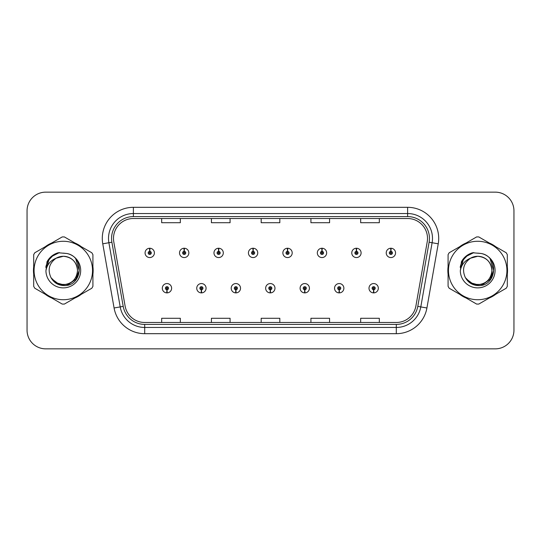 <?xml version="1.0" encoding="UTF-8"?>
<svg xmlns="http://www.w3.org/2000/svg" width="541" height="541" viewBox="0 0 541 541"><rect width="100%" height="100%" fill="white"/><g stroke="black" fill="none" stroke-linecap="round" stroke-linejoin="round"><path stroke-width="0.81" d="M201.347 289.773L201.211 292.884A4.666 4.666 0 0 0 201.617 292.884L201.482 289.773A1.555 1.555 0 0 0 202.97 288.225A1.555 1.555 0 0 0 201.414 286.669A1.555 1.555 0 0 0 199.859 288.225A1.555 1.555 0 0 0 201.347 289.773L201.387 288.847A0.622 0.622 0 0 1 200.792 288.225A0.622 0.622 0 0 1 201.414 287.602A0.622 0.622 0 0 1 202.036 288.225A0.622 0.622 0 0 1 201.441 288.847L201.482 289.773M235.795 289.773L235.66 292.884A4.666 4.666 0 0 0 236.065 292.884L235.93 289.773A1.555 1.555 0 0 0 237.418 288.225A1.555 1.555 0 0 0 235.862 286.669A1.555 1.555 0 0 0 234.307 288.225A1.555 1.555 0 0 0 235.795 289.773L235.835 288.847A0.622 0.622 0 0 1 235.24 288.225A0.622 0.622 0 0 1 235.862 287.602A0.622 0.622 0 0 1 236.485 288.225A0.622 0.622 0 0 1 235.89 288.847L235.93 289.773M270.243 289.773L270.108 292.884A4.666 4.666 0 0 0 270.514 292.884L270.378 289.773A1.555 1.555 0 0 0 271.866 288.225A1.555 1.555 0 0 0 270.311 286.669A1.555 1.555 0 0 0 268.762 288.225A1.555 1.555 0 0 0 270.243 289.773L270.284 288.847A0.622 0.622 0 0 1 269.689 288.225A0.622 0.622 0 0 1 270.311 287.602A0.622 0.622 0 0 1 270.933 288.225A0.622 0.622 0 0 1 270.338 288.847L270.378 289.773M304.698 289.773L304.563 292.884A4.666 4.666 0 0 0 304.968 292.884L304.833 289.773A1.555 1.555 0 0 0 306.321 288.225A1.555 1.555 0 0 0 304.766 286.669A1.555 1.555 0 0 0 303.21 288.225A1.555 1.555 0 0 0 304.698 289.773L304.739 288.847A0.622 0.622 0 0 1 304.143 288.225A0.622 0.622 0 0 1 304.766 287.602A0.622 0.622 0 0 1 305.388 288.225A0.622 0.622 0 0 1 304.793 288.847L304.833 289.773M339.146 289.773L339.011 292.884A4.666 4.666 0 0 0 339.417 292.884L339.281 289.773A1.555 1.555 0 0 0 340.769 288.225A1.555 1.555 0 0 0 339.214 286.669A1.555 1.555 0 0 0 337.658 288.225A1.555 1.555 0 0 0 339.146 289.773L339.187 288.847A0.622 0.622 0 0 1 338.592 288.225A0.622 0.622 0 0 1 339.214 287.602A0.622 0.622 0 0 1 339.836 288.225A0.622 0.622 0 0 1 339.241 288.847L339.281 289.773M373.594 289.773L373.459 292.884A4.666 4.666 0 0 0 373.865 292.884L373.73 289.773A1.555 1.555 0 0 0 375.217 288.225A1.555 1.555 0 0 0 373.662 286.669A1.555 1.555 0 0 0 372.107 288.225A1.555 1.555 0 0 0 373.594 289.773L373.635 288.847A0.622 0.622 0 0 1 373.04 288.225A0.622 0.622 0 0 1 373.662 287.602A0.622 0.622 0 0 1 374.284 288.225A0.622 0.622 0 0 1 373.689 288.847L373.73 289.773M166.899 289.773L166.763 292.884A4.666 4.666 0 0 0 167.169 292.884L167.034 289.773A1.555 1.555 0 0 0 168.522 288.225A1.555 1.555 0 0 0 166.966 286.669A1.555 1.555 0 0 0 165.411 288.225A1.555 1.555 0 0 0 166.899 289.773L166.939 288.847A0.622 0.622 0 0 1 166.344 288.225A0.622 0.622 0 0 1 166.966 287.602A0.622 0.622 0 0 1 167.588 288.225A0.622 0.622 0 0 1 166.993 288.847L167.034 289.773M184.258 251.349L184.393 248.245A4.666 4.666 0 0 0 183.987 248.245L184.123 251.349A1.555 1.555 0 0 0 182.635 252.904A1.555 1.555 0 0 0 184.19 254.459A1.555 1.555 0 0 0 185.746 252.904A1.555 1.555 0 0 0 184.258 251.349L184.217 252.282A0.622 0.622 0 0 1 184.812 252.904A0.622 0.622 0 0 1 184.19 253.526A0.622 0.622 0 0 1 183.568 252.904A0.622 0.622 0 0 1 184.163 252.282L184.123 251.349M218.706 251.349L218.841 248.245A4.666 4.666 0 0 0 218.436 248.245L218.571 251.349A1.555 1.555 0 0 0 217.083 252.904A1.555 1.555 0 0 0 218.638 254.459A1.555 1.555 0 0 0 220.194 252.904A1.555 1.555 0 0 0 218.706 251.349L218.665 252.282A0.622 0.622 0 0 1 219.261 252.904A0.622 0.622 0 0 1 218.638 253.526A0.622 0.622 0 0 1 218.016 252.904A0.622 0.622 0 0 1 218.611 252.282L218.571 251.349M253.154 251.349L253.289 248.245A4.666 4.666 0 0 0 252.884 248.245L253.019 251.349A1.555 1.555 0 0 0 251.531 252.904A1.555 1.555 0 0 0 253.087 254.459A1.555 1.555 0 0 0 254.642 252.904A1.555 1.555 0 0 0 253.154 251.349L253.114 252.282A0.622 0.622 0 0 1 253.709 252.904A0.622 0.622 0 0 1 253.087 253.526A0.622 0.622 0 0 1 252.464 252.904A0.622 0.622 0 0 1 253.06 252.282L253.019 251.349M287.609 251.349L287.744 248.245A4.666 4.666 0 0 0 287.332 248.245L287.474 251.349A1.555 1.555 0 0 0 285.986 252.904A1.555 1.555 0 0 0 287.541 254.459A1.555 1.555 0 0 0 289.09 252.904A1.555 1.555 0 0 0 287.609 251.349L287.569 252.282A0.622 0.622 0 0 1 288.157 252.904A0.622 0.622 0 0 1 287.541 253.526A0.622 0.622 0 0 1 286.919 252.904A0.622 0.622 0 0 1 287.514 252.282L287.474 251.349M322.057 251.349L322.193 248.245A4.666 4.666 0 0 0 321.787 248.245L321.922 251.349A1.555 1.555 0 0 0 320.434 252.904A1.555 1.555 0 0 0 321.99 254.459A1.555 1.555 0 0 0 323.545 252.904A1.555 1.555 0 0 0 322.057 251.349L322.017 252.282A0.622 0.622 0 0 1 322.612 252.904A0.622 0.622 0 0 1 321.99 253.526A0.622 0.622 0 0 1 321.368 252.904A0.622 0.622 0 0 1 321.963 252.282L321.922 251.349M356.505 251.349L356.641 248.245A4.666 4.666 0 0 0 356.235 248.245L356.37 251.349A1.555 1.555 0 0 0 354.882 252.904A1.555 1.555 0 0 0 356.438 254.459A1.555 1.555 0 0 0 357.993 252.904A1.555 1.555 0 0 0 356.505 251.349L356.465 252.282A0.622 0.622 0 0 1 357.06 252.904A0.622 0.622 0 0 1 356.438 253.526A0.622 0.622 0 0 1 355.816 252.904A0.622 0.622 0 0 1 356.411 252.282L356.37 251.349M390.954 251.349L391.089 248.245A4.666 4.666 0 0 0 390.683 248.245L390.818 251.349A1.555 1.555 0 0 0 389.331 252.904A1.555 1.555 0 0 0 390.886 254.459A1.555 1.555 0 0 0 392.441 252.904A1.555 1.555 0 0 0 390.954 251.349L390.913 252.282A0.622 0.622 0 0 1 391.508 252.904A0.622 0.622 0 0 1 390.886 253.526A0.622 0.622 0 0 1 390.264 252.904A0.622 0.622 0 0 1 390.859 252.282L390.818 251.349M149.81 251.349L149.945 248.245A4.666 4.666 0 0 0 149.532 248.245L149.674 251.349A1.555 1.555 0 0 0 148.187 252.904A1.555 1.555 0 0 0 149.742 254.459A1.555 1.555 0 0 0 151.291 252.904A1.555 1.555 0 0 0 149.81 251.349L149.769 252.282A0.622 0.622 0 0 1 150.357 252.904A0.622 0.622 0 0 1 149.742 253.526A0.622 0.622 0 0 1 149.12 252.904A0.622 0.622 0 0 1 149.715 252.282L149.674 251.349M33.454 270.5A29.85 29.85 0 0 0 33.691 274.226A29.85 29.85 0 0 1 33.691 266.774A29.85 29.85 0 0 0 33.454 270.5M45.268 294.284A29.85 29.85 0 0 0 51.72 298.01A29.85 29.85 0 0 1 45.268 294.284M74.888 298.01A29.85 29.85 0 0 0 81.333 294.284A29.85 29.85 0 0 1 74.888 298.01M92.917 274.226A29.85 29.85 0 0 0 92.917 266.774A29.85 29.85 0 0 1 92.917 274.226M447.847 270.5A29.85 29.85 0 0 0 448.083 274.226A29.85 29.85 0 0 1 448.083 266.774A29.85 29.85 0 0 0 447.847 270.5M459.667 294.284A29.85 29.85 0 0 0 466.112 298.01A29.85 29.85 0 0 1 459.667 294.284M489.28 298.01A29.85 29.85 0 0 0 495.732 294.284A29.85 29.85 0 0 1 489.28 298.01M507.309 274.226A29.85 29.85 0 0 0 507.309 266.774A29.85 29.85 0 0 1 507.309 274.226M113.488 238.412A19.902 19.902 0 0 1 133.384 218.517L407.616 218.517A19.902 19.902 0 0 1 427.214 241.868L415.894 306.044A19.902 19.902 0 0 1 396.303 322.483L144.697 322.483A19.902 19.902 0 0 1 125.106 306.044L113.786 241.868A19.902 19.902 0 0 1 113.488 238.412M111.554 238.412A21.829 21.829 0 0 0 111.886 242.206L123.206 306.375A21.829 21.829 0 0 0 144.697 324.417L396.303 324.417A21.829 21.829 0 0 0 417.794 306.375L429.114 242.206A21.829 21.829 0 0 0 407.616 216.583L133.384 216.583A21.829 21.829 0 0 0 111.554 238.412M102.763 243.815A31.094 31.094 0 0 1 133.384 207.318L407.616 207.318A31.094 31.094 0 0 1 438.237 243.815L426.917 307.985A31.094 31.094 0 0 1 396.303 333.682L144.697 333.682A31.094 31.094 0 0 1 114.083 307.985L102.763 243.815L108.89 242.733A24.872 24.872 0 0 1 133.384 213.539L407.616 213.539A24.872 24.872 0 0 1 432.11 242.733L420.797 306.909A24.872 24.872 0 0 1 396.303 327.461L144.697 327.461A24.872 24.872 0 0 1 120.203 306.909L108.89 242.733A24.872 24.872 0 0 1 108.511 238.412M81.333 246.716A29.85 29.85 0 0 0 74.888 242.99A29.85 29.85 0 0 1 81.333 246.716M51.72 242.99A29.85 29.85 0 0 0 45.268 246.716A29.85 29.85 0 0 1 51.72 242.99M495.732 246.716A29.85 29.85 0 0 0 489.28 242.99A29.85 29.85 0 0 1 495.732 246.716M466.112 242.99A29.85 29.85 0 0 0 459.667 246.716A29.85 29.85 0 0 1 466.112 242.99M513.95 210.801A18.658 18.658 0 0 0 495.292 192.15L45.708 192.15A18.658 18.658 0 0 0 27.05 210.801L27.05 330.199A18.658 18.658 0 0 0 45.708 348.85L495.292 348.85A18.658 18.658 0 0 0 513.95 330.199L513.95 210.801L513.95 330.199M417.794 306.375L420.797 306.909L432.11 242.733L438.237 243.815M261.175 218.517L261.175 222.723L279.825 222.723L279.825 218.517M211.423 218.517L211.423 222.723L230.081 222.723L230.081 218.517M161.678 218.517L161.678 222.723L180.336 222.723L180.336 218.517M310.919 218.517L310.919 222.723L329.577 222.723L329.577 218.517M360.664 218.517L360.664 222.723L379.322 222.723L379.322 218.517M279.825 322.483L279.825 318.277L261.175 318.277L261.175 322.483M230.081 322.483L230.081 318.277L211.423 318.277L211.423 322.483M180.336 322.483L180.336 318.277L161.678 318.277L161.678 322.483M329.577 322.483L329.577 318.277L310.919 318.277L310.919 322.483M379.322 322.483L379.322 318.277L360.664 318.277L360.664 322.483M27.05 210.801L27.05 330.199M495.292 192.15L45.708 192.15M45.708 348.85L495.292 348.85M154.401 252.904A4.666 4.666 0 0 0 149.945 248.245A4.666 4.666 0 0 1 154.401 252.904A4.666 4.666 0 0 1 149.742 257.563A4.666 4.666 0 0 1 145.076 252.904A4.666 4.666 0 0 1 149.532 248.245M162.3 288.225A4.666 4.666 0 0 0 166.763 292.884A4.666 4.666 0 0 1 162.3 288.225A4.666 4.666 0 0 1 166.966 283.558A4.666 4.666 0 0 1 171.625 288.225A4.666 4.666 0 0 1 167.169 292.884M188.85 252.904A4.666 4.666 0 0 0 184.393 248.245A4.666 4.666 0 0 1 188.85 252.904A4.666 4.666 0 0 1 184.19 257.563A4.666 4.666 0 0 1 179.524 252.904A4.666 4.666 0 0 1 183.987 248.245M223.305 252.904A4.666 4.666 0 0 0 218.841 248.245A4.666 4.666 0 0 1 223.305 252.904A4.666 4.666 0 0 1 218.638 257.563A4.666 4.666 0 0 1 213.972 252.904A4.666 4.666 0 0 1 218.436 248.245M257.753 252.904A4.666 4.666 0 0 0 253.289 248.245A4.666 4.666 0 0 1 257.753 252.904A4.666 4.666 0 0 1 253.087 257.563A4.666 4.666 0 0 1 248.427 252.904A4.666 4.666 0 0 1 252.884 248.245M292.201 252.904A4.666 4.666 0 0 0 287.744 248.245A4.666 4.666 0 0 1 292.201 252.904A4.666 4.666 0 0 1 287.541 257.563A4.666 4.666 0 0 1 282.875 252.904A4.666 4.666 0 0 1 287.332 248.245L287.447 250.726M196.748 288.225A4.666 4.666 0 0 0 201.211 292.884A4.666 4.666 0 0 1 196.748 288.225A4.666 4.666 0 0 1 201.414 283.558A4.666 4.666 0 0 1 206.08 288.225A4.666 4.666 0 0 1 201.617 292.884M231.203 288.225A4.666 4.666 0 0 0 235.66 292.884A4.666 4.666 0 0 1 231.203 288.225A4.666 4.666 0 0 1 235.862 283.558A4.666 4.666 0 0 1 240.529 288.225A4.666 4.666 0 0 1 236.065 292.884M265.651 288.225A4.666 4.666 0 0 0 270.108 292.884A4.666 4.666 0 0 1 265.651 288.225A4.666 4.666 0 0 1 270.311 283.558A4.666 4.666 0 0 1 274.977 288.225A4.666 4.666 0 0 1 270.514 292.884L270.405 290.395M77.512 269.986A14.215 14.215 0 0 0 56.19 258.192C49.224 263.149 47.452 269.546 50.868 277.384L51.057 277.722A14.215 14.215 0 0 0 63.304 284.715C71.939 283.876 76.673 279.136 77.519 270.5C76.673 261.864 71.939 257.124 63.304 256.285L56.19 258.192L63.304 256.285C71.939 257.124 76.673 261.864 77.519 270.5C76.673 279.136 71.939 283.876 63.304 284.715A14.215 14.215 0 0 0 77.519 270.5C76.673 261.864 71.939 257.124 63.304 256.285C71.939 257.124 76.673 261.864 77.519 270.5C76.673 279.136 71.939 283.876 63.304 284.715C71.939 283.876 76.673 279.136 77.519 270.5C76.673 261.864 71.939 257.124 63.304 256.285C71.939 257.124 76.673 261.864 77.519 270.5C76.673 279.136 71.939 283.876 63.304 284.715C71.939 283.876 76.673 279.136 77.519 270.5C76.673 261.864 71.939 257.124 63.304 256.285C71.939 257.124 76.673 261.864 77.519 270.5C76.673 279.136 71.939 283.876 63.304 284.715L56.196 282.808L51.057 277.722L56.196 282.808L63.304 284.715L56.196 282.808L51.057 277.722L56.196 282.808L63.304 284.715L56.196 282.808L51.057 277.722L56.196 282.808L63.304 284.715L56.196 282.808L51.057 277.722C53.782 282.517 57.86 285.127 63.304 285.547C82.313 287.136 85.282 256.84 66.949 253.513L58.137 252.748C53.221 254.256 49.522 257.252 47.026 261.729L45.931 270.879A17.373 17.373 0 0 0 63.304 287.873A17.373 17.373 0 0 0 66.949 253.513M63.304 299.728A29.228 29.228 0 0 0 92.531 270.5A29.228 29.228 0 0 0 63.304 241.272A29.228 29.228 0 0 0 34.076 270.5A29.228 29.228 0 0 0 63.304 299.728M63.304 304.083A33.583 33.583 0 0 0 64.406 304.062L91.821 288.231A33.583 33.583 0 0 0 92.917 286.331L92.917 254.669A33.583 33.583 0 0 0 91.821 252.769L64.406 236.938A33.583 33.583 0 0 0 62.201 236.938L34.786 252.769A33.583 33.583 0 0 0 33.691 254.669L33.691 286.331A33.583 33.583 0 0 0 34.786 288.231L62.201 304.062A33.583 33.583 0 0 0 63.304 304.083M63.304 253.127L66.969 253.519M45.931 270.879C46.939 264.752 50.36 260.525 56.19 258.192M47.026 261.729L54.059 254.486L58.029 252.775L54.059 254.486L47.047 261.695L54.059 254.486L58.029 252.775L54.059 254.486L47.026 261.729L54.059 254.486L58.137 252.748L51.747 256.069M58.029 252.775L54.059 254.486L47.047 261.695L54.059 254.486L58.029 252.775L54.059 254.486L47.047 261.695M491.904 269.986A14.215 14.215 0 0 0 470.582 258.192C463.617 263.149 461.845 269.546 465.26 277.384L465.449 277.722A14.215 14.215 0 0 0 477.696 284.715C486.332 283.876 491.066 279.136 491.911 270.5C491.066 261.864 486.332 257.124 477.696 256.285L470.582 258.192L477.696 256.285C486.332 257.124 491.066 261.864 491.911 270.5C491.066 279.136 486.332 283.876 477.696 284.715A14.215 14.215 0 0 0 491.911 270.5C491.066 261.864 486.332 257.124 477.696 256.285C486.332 257.124 491.066 261.864 491.911 270.5C491.066 279.136 486.332 283.876 477.696 284.715C486.332 283.876 491.066 279.136 491.911 270.5C491.066 261.864 486.332 257.124 477.696 256.285C486.332 257.124 491.066 261.864 491.911 270.5C491.066 279.136 486.332 283.876 477.696 284.715C486.332 283.876 491.066 279.136 491.911 270.5C491.066 261.864 486.332 257.124 477.696 256.285C486.332 257.124 491.066 261.864 491.911 270.5C491.066 279.136 486.332 283.876 477.696 284.715L470.589 282.808L465.449 277.722L470.589 282.808L477.696 284.715L470.589 282.808L465.449 277.722L470.589 282.808L477.696 284.715L470.589 282.808L465.449 277.722L470.589 282.808L477.696 284.715L470.589 282.808L465.449 277.722C468.175 282.517 472.252 285.127 477.696 285.547C496.706 287.136 499.674 256.84 481.341 253.513L472.53 252.748C467.62 254.256 463.914 257.252 461.419 261.729L460.323 270.879A17.373 17.373 0 0 0 477.696 287.873A17.373 17.373 0 0 0 481.341 253.513L477.696 253.127M477.696 299.728A29.228 29.228 0 0 0 506.924 270.5A29.228 29.228 0 0 0 477.696 241.272A29.228 29.228 0 0 0 448.469 270.5A29.228 29.228 0 0 0 477.696 299.728M477.696 304.083A33.583 33.583 0 0 0 478.799 304.062L506.214 288.231A33.583 33.583 0 0 0 507.309 286.331L507.309 254.669A33.583 33.583 0 0 0 506.214 252.769L478.799 236.938A33.583 33.583 0 0 0 476.594 236.938L449.179 252.769A33.583 33.583 0 0 0 448.083 254.669L448.083 286.331A33.583 33.583 0 0 0 449.179 288.231L476.594 304.062A33.583 33.583 0 0 0 477.696 304.083M460.323 270.879C461.331 264.752 464.753 260.525 470.582 258.192M472.428 252.775L468.452 254.486L461.439 261.695L468.452 254.486L472.428 252.775L468.452 254.486L461.439 261.695L468.452 254.486L472.428 252.775L468.452 254.486L461.439 261.695L468.452 254.486L472.428 252.775L468.452 254.486L461.419 261.729L468.452 254.486L472.53 252.748L466.139 256.069M57.86 252.992L59.449 252.579L54.141 254.622L51.287 256.657L54.141 254.622L59.449 252.579L54.141 254.622L51.287 256.657L54.141 254.622L59.449 252.579L54.141 254.622L51.287 256.657L54.141 254.622L59.449 252.579L54.141 254.622L51.287 256.657L54.141 254.622L59.449 252.579L51.253 256.684L48.717 260.322L47.135 266.578M51.787 278.838L59.152 284.37L68.382 284.478L75.97 279.163L79.236 270.5L75.828 259.173M51.287 256.657L57.285 253.181M472.252 252.992L473.842 252.579L468.533 254.622L465.679 256.657L468.533 254.622L473.842 252.579L468.533 254.622L465.679 256.657L468.533 254.622L473.842 252.579L468.533 254.622L465.679 256.657L468.533 254.622L473.842 252.579L468.533 254.622L465.679 256.657L468.533 254.622L473.842 252.579L465.645 256.684L463.11 260.322L461.527 266.578M466.18 278.838L473.544 284.37L482.775 284.478L490.362 279.163L493.629 270.5L490.22 259.173M465.679 256.657L471.678 253.181M326.649 252.904A4.666 4.666 0 0 0 322.193 248.245A4.666 4.666 0 0 1 326.649 252.904A4.666 4.666 0 0 1 321.99 257.563A4.666 4.666 0 0 1 317.324 252.904A4.666 4.666 0 0 1 321.787 248.245L321.895 250.726M361.104 252.904A4.666 4.666 0 0 0 356.641 248.245A4.666 4.666 0 0 1 361.104 252.904A4.666 4.666 0 0 1 356.438 257.563A4.666 4.666 0 0 1 351.772 252.904A4.666 4.666 0 0 1 356.235 248.245L356.343 250.726M395.552 252.904A4.666 4.666 0 0 0 391.089 248.245A4.666 4.666 0 0 1 395.552 252.904A4.666 4.666 0 0 1 390.886 257.563A4.666 4.666 0 0 1 386.227 252.904A4.666 4.666 0 0 1 390.683 248.245L390.791 250.726M300.099 288.225A4.666 4.666 0 0 0 304.563 292.884A4.666 4.666 0 0 1 300.099 288.225A4.666 4.666 0 0 1 304.766 283.558A4.666 4.666 0 0 1 309.425 288.225A4.666 4.666 0 0 1 304.968 292.884L304.86 290.395M334.548 288.225A4.666 4.666 0 0 0 339.011 292.884A4.666 4.666 0 0 1 334.548 288.225A4.666 4.666 0 0 1 339.214 283.558A4.666 4.666 0 0 1 343.88 288.225A4.666 4.666 0 0 1 339.417 292.884L339.308 290.395M369.003 288.225A4.666 4.666 0 0 0 373.459 292.884A4.666 4.666 0 0 1 369.003 288.225A4.666 4.666 0 0 1 373.662 283.558A4.666 4.666 0 0 1 378.328 288.225A4.666 4.666 0 0 1 373.865 292.884L373.757 290.395M407.616 207.318L407.616 216.583M108.89 242.733L111.886 242.206M144.697 333.682L144.697 324.417M396.303 324.417L396.303 333.682M114.083 307.985L123.206 306.375M429.114 242.206L432.11 242.733M133.384 207.318L133.384 216.583M420.797 306.909L426.917 307.985M48.717 260.322A17.785 17.785 0 0 0 45.802 267.322M463.11 260.322A17.785 17.785 0 0 0 460.195 267.322"/></g></svg>
